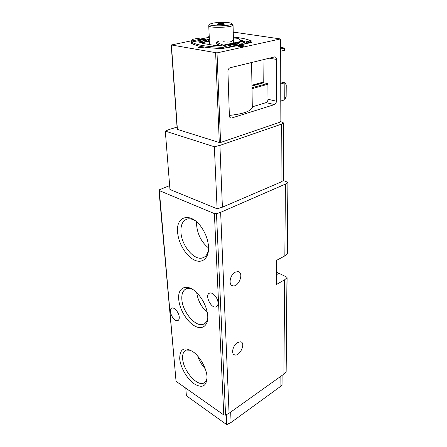 <?xml version="1.0" encoding="UTF-8"?>
<svg xmlns="http://www.w3.org/2000/svg" width="447" height="447" viewBox="0 0 447 447"><rect width="100%" height="100%" fill="white"/><g stroke="black" fill="none" stroke-linecap="round" stroke-linejoin="round"><path stroke-width="0.67" d="M283.364 180.515L288.052 182.415L285.421 184.103L220.645 212.314L216.482 213.688L214.381 213.599L159.305 190.601L158.948 190.193L159.233 189.846L169.648 185.606M286.153 371.591L283.895 374.117L284.65 279.783L287.097 277.693L286.583 277.045L276.363 271.983M237.536 342.525L240.654 341.793C246.135 342.804 239.877 356.622 234.686 354.952C230.797 354.281 232.865 345.185 237.536 342.525M235.284 272.15L237.988 271.603C244.297 272.301 238.905 287.259 232.865 285.834C228.087 285.37 229.948 274.637 235.284 272.15M287.337 253.79L284.845 255.891L276.38 260.467L276.347 284.566L284.65 279.783M283.895 374.117L229.06 413.263L225.573 415.123L223.796 414.961L176.057 381.291L158.959 190.299M280.113 121.26L283.733 123.059L281.308 124.21L219.913 145.398L214.353 146.756L217.113 208.777L169.961 189.5L165.306 131.116L169.24 129.468L177.046 127.104M177.621 232.345C178.431 243.481 186.31 256.444 194.629 260.16C202.966 264.065 209.76 257.248 208.408 245.252C207.671 239.156 205.491 233.379 201.876 227.914C191.305 211.638 175.665 215.521 177.621 232.345M179.711 358.729C180.398 367.395 187.086 378.989 194.289 383.906C202.452 388.594 206.693 386.236 207.028 376.843C206.637 368.853 200.602 357.645 193.875 352.365C184.533 346.241 179.817 348.364 179.711 358.729M178.733 299.373C179.47 309.123 186.667 321.337 194.372 325.796C202.083 330.406 208.559 325.802 207.704 315.476C206.754 307.245 203.29 299.836 197.3 293.26C187.561 282.85 177.353 286.857 178.733 299.373M179.247 317.046C179.364 318.979 178.867 320.169 177.761 320.611C173.559 322.36 167.379 309.19 171.877 308.072C174.386 307.016 179.035 312.649 179.247 317.046M218.047 302.876C218.097 305.027 217.454 306.368 216.113 306.893C211.023 308.966 204.257 294.489 209.677 293.12C212.711 291.891 217.98 297.993 218.047 302.876M283.325 180.504L281.034 181.996L222.405 207.184L217.113 208.777M214.353 146.756L165.306 131.116M282.04 384.722L280.068 386.778L231.093 422.454L226.713 424.65L226.277 414.827M226.713 424.65L186.388 395.763L185.784 388.152M218.343 23.758C221.69 23.373 223.74 23.462 224.5 24.032C224.355 24.781 216.689 24.937 217.203 24.177L218.343 23.758M213.381 23.082C219.913 21.819 232.485 22.316 231.82 23.842C231.92 26.166 207.777 26.647 209.945 24.278C210.28 23.836 211.425 23.44 213.381 23.082M232.367 24.378L233.049 25.155C232.619 27.686 206.961 28.189 208.749 25.641L208.928 25.406M196.697 292.656C197.898 300.535 201.435 307.167 207.307 312.554M192.841 289.533C190.528 288.432 188.472 288.142 186.662 288.673C183.119 289.986 181.516 293.528 181.845 299.311C182.421 311.844 195.708 327.556 203.335 324.282C205.771 323.349 207.252 321.108 207.777 317.549M197.747 356.13C199.34 360.874 201.826 365.087 205.201 368.764M190.768 350.258L186.17 350.09C183.527 351.275 182.354 354.136 182.65 358.673C183.181 370.502 197.01 386.683 203.838 383.04C205.586 382.235 206.659 380.526 207.067 377.922M196.691 221.896L196.641 225.383C197.68 234.882 201.658 242.414 208.581 247.979M195.803 221.136C192.853 219.198 190.12 218.466 187.611 218.941C182.812 220.321 180.588 224.763 180.94 232.272C181.566 245.464 194.015 260.623 202.39 257.964C205.788 256.969 207.849 254.036 208.57 249.147M280.252 84.092L284.862 82.773L286.242 84.896L286.153 96.496L284.745 99.821L284.862 82.773L283.214 82.438L280.258 83.276M280.191 101.234L284.745 99.821M231.641 118.014L274.469 104.592C275.631 104.062 276.268 102.927 276.386 101.195L276.436 59.423C276.347 57.792 275.76 56.948 274.676 56.892L230.076 67.76C228.719 68.29 227.998 69.525 227.925 71.481L229.372 115.734C229.495 117.209 230.093 117.997 231.166 118.092L230.032 117.578M191.523 40.789L171.419 44.968L217.018 52.891L280.425 38.939L234.669 32.285L233.256 32.564M208.788 37.386L200.155 39.09M171.218 44.89L177.208 129.339L219.293 142.515L220.578 142.487L280.107 122.154L280.425 38.939M200.899 39.604L201.256 39.52C203.592 39.224 205.011 39.297 205.525 39.744L203.329 40.247M192.981 44.074L191.255 43.65L191.813 43.359M203.62 46.969L203.631 47.064C203.519 47.728 197.848 47.863 198.228 47.186L201.496 46.6M222.321 48.6C220.399 48.829 219.019 48.768 218.175 48.421M239.251 45.739C241.743 45.41 243.28 45.505 243.872 46.024C243.755 46.689 238.083 46.762 238.469 46.091L239.251 45.739M242.408 38.358L243.47 38.565M242.905 44.119C241.073 44.918 238.324 45.605 234.653 46.186M223.869 47.248L223.522 47.265M229.361 115.421C242.984 113.974 250.633 111.337 252.309 107.509L252.371 106.822L266.082 102.62C267.245 102.095 267.882 100.977 267.988 99.256L267.915 84.232L267.49 83.578L263.635 82.768L263.216 82.114L263.032 59.714M267.49 83.578L251.991 87.685M208.626 44.432L209.582 44.281M239.408 44.259L241.363 44.7M280.224 91.417L280.219 94.01M280.398 47.432L284.409 48.058L280.398 47.281M280.381 51.282L284.398 50.327L284.409 48.058L280.392 49.002M191.495 41.794L191.757 43.314C195.915 46.175 206.184 47.941 222.567 48.611L231.848 46.181L229.132 45.46L222.522 47.326C206.123 46.667 195.847 44.918 191.69 42.085L191.484 40.995L192.461 39.386L198.261 38.252L201.888 40.012L191.646 42.046M239.173 44.085L242.917 44.471L247.185 42.878L245.543 41.957L242.095 43.286L238.843 42.789L238.871 43.867L240.117 44.773L235.005 45.879M242.067 41.621L241.71 41.493M240.022 39.839L244.503 41.37L242.308 41.655L241.503 41.314L223.338 45.158L224.478 45.616L222.243 45.929L213.537 45.259L202.882 43.46L198.619 41.862L201.53 41.56L201.591 42.817L200.614 42.772M232.904 40.051C232.088 41.962 228.987 42.526 223.601 41.75M231.708 44.912L229.758 44.476L238.843 42.789M233.384 37.112C241.447 37.911 247.28 39.146 250.884 40.817M204.38 40.42L206.531 40.146M204.888 40.487L201.888 40.012M201.53 41.56L204.089 40.711L204.156 42.001L206.531 41.454L206.469 40.157L204.089 40.711M206.525 41.448L206.464 40.157L208.425 39.733L208.486 41.023L209.827 40.733M209.772 39.442L208.425 39.733M237.329 43.191L238.854 43.856L235.016 44.678M240.436 44.979L240.117 44.773M241.961 45.544L238.603 46.292M205.486 39.627L202.413 40.096M235.005 44.354L229.132 45.46M234.96 44.214L234.15 45.683L231.848 46.181M251.879 41.113L251.119 40.766L249.392 42.404L247.185 42.878M251.119 40.766L245.543 41.957M234.15 45.683L235.044 45.7L234.854 46.047L226.562 47.84M249.392 42.404L251.851 42.376L243.945 44.085M243.559 44.259L251.851 42.376M234.183 46.359L234.854 46.047M209.341 38.923L208.755 36.66M209.213 36.112L208.743 36.408L209.274 37.481M232.088 44.309L233.043 44.627M233.407 37.967L238.564 38.381L241.503 41.314M223.338 45.158L216.097 42.18L218.466 41.51L218.359 41.163M208.486 41.023L206.531 41.454M201.591 42.817L204.156 42.001M216.996 42.834L217.046 44.152L221.818 45.901M216.097 42.258L216.147 43.493L217.046 44.152M223.556 45.231L223.578 45.89M284.845 255.891L285.421 184.103M229.06 413.263L220.645 212.314M287.203 254.142L287.913 182.622M286.035 372.016L286.968 277.95M225.573 415.123L216.482 213.688M223.796 414.961L214.381 213.599M176.057 381.291L159.305 190.601M281.308 124.21L281.034 181.996M219.913 145.398L222.405 207.184M283.649 123.154L283.281 180.733M231.093 422.454L230.674 412.106M280.068 386.778L280.113 376.815M281.968 384.956L282.029 375.446M278.76 273.43L276.363 274.776M220.578 142.487L217.018 52.891M177.403 129.513L171.419 44.968M219.293 142.515L215.644 52.93M276.436 59.423L269.306 58.183M274.469 104.592L266.082 102.62M276.386 101.195L267.988 99.256M252.08 88.679L267.915 84.232M251.963 86.003L263.635 82.768M251.952 85.226L263.216 82.114M242.308 41.655L224.321 45.471M206.48 40.437L204.1 40.912M202.541 41.225L200.887 41.56M243.459 42.895L241.766 43.253M209.364 39.425L206.134 40.068M225.741 46.689L222.735 47.332M206.486 40.56L204.106 41.035M241.084 45.834L241.151 46.572M240.207 46.024L240.262 46.566M200.373 39.241L191.484 40.995M231.87 44.27L231.887 44.873M242.883 43.158L242.917 44.471M222.522 47.326L222.567 48.611M191.69 42.085L191.757 43.314M241.525 40.208L241.553 41.364M209.442 41.23L201.804 42.772M287.337 253.89L288.052 182.415M286.153 371.714L287.097 277.693M283.733 123.059L283.364 180.622M282.04 384.783L282.102 375.396M209.945 24.278L208.794 25.557M231.82 23.842L233.071 25.077M208.76 25.943L209.364 39.509M209.425 40.806L209.593 44.594M233.049 25.155L233.552 42.996M216.113 306.893L216.862 306.469M177.761 320.611L178.303 320.309M205.028 323.31L203.335 324.282M205.033 382.269L203.838 383.04M204.793 256.796L202.39 257.964M232.865 285.834L231.322 285.046M234.686 354.952L233.49 354.225M231.166 118.092L230.406 117.885M252.309 107.509L251.588 62.513M206.486 40.515L204.106 40.995M201.943 41.426L201.206 41.577M233.49 46.432L225.919 48.069M243.118 43.068L242.095 43.286M225.132 46.918L223.271 47.321M235.005 44.259L235.044 45.7M251.879 41.04L251.901 42.437M209.358 39.325L205.799 40.034M218.365 41.219L218.382 41.672"/></g></svg>

